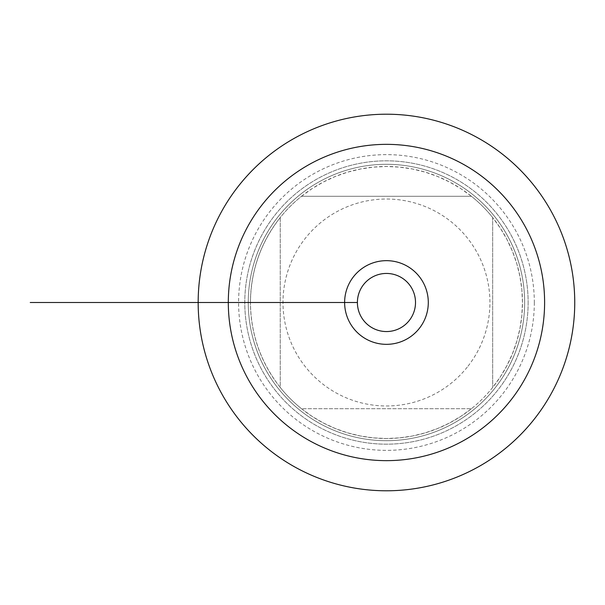 <?xml version="1.0" encoding="UTF-8"?>
<svg xmlns="http://www.w3.org/2000/svg" width="605" height="605" viewBox="0 0 605 605"><rect width="100%" height="100%" fill="white"/><g stroke="black" fill="none" stroke-linecap="round" stroke-linejoin="round"><path stroke-width="0.45" stroke-dasharray="3.02 2.27" d="M534.321 302.5A147.862 147.862 0 0 1 386.459 450.362A147.862 147.862 0 0 1 238.597 302.5A147.862 147.862 0 0 1 386.459 154.638A147.862 147.862 0 0 1 534.321 302.5M574.75 302.5A188.291 188.291 0 0 1 386.459 490.791A188.291 188.291 0 0 1 198.168 302.5A188.291 188.291 0 0 1 386.459 114.209A188.291 188.291 0 0 1 574.75 302.5M467.257 367.137A103.47 103.47 0 0 1 282.989 302.5A103.47 103.47 0 0 1 420.702 204.861A103.47 103.47 0 0 1 467.257 367.137M492.667 387.457A136.012 136.012 0 0 1 471.416 408.708L301.502 408.708A136.012 136.012 0 0 1 280.251 387.457L280.251 217.543A136.012 136.012 0 0 1 301.502 196.292L471.416 196.292A136.012 136.012 0 0 1 492.667 217.543L492.667 387.457L492.667 217.543L500.35 228.161L506.975 239.467L512.48 251.355L516.821 263.72L519.945 276.447L521.835 289.409L522.463 302.5L521.835 315.591L519.945 328.553L516.821 341.28L512.48 353.645L506.975 365.533L500.35 376.839L492.667 387.457M250.447 302.5A136.012 136.012 0 0 1 386.459 166.488A136.012 136.012 0 0 1 522.463 302.5A136.012 136.012 0 0 1 386.459 438.512A136.012 136.012 0 0 1 250.447 302.5C250.795 270.821 260.725 242.499 280.251 217.543L280.251 387.457C260.725 362.501 250.795 334.179 250.447 302.5L216.893 302.5L250.447 302.5M471.416 408.708L460.798 416.391L449.492 423.016L437.604 428.522L425.239 432.862L412.512 435.986L399.55 437.876L386.459 438.512L373.368 437.876L360.406 435.986L347.678 432.862L335.314 428.522L323.425 423.016L312.12 416.391L301.502 408.708L471.416 408.708M301.502 196.292L312.12 188.609L323.425 181.984L335.314 176.478L347.678 172.138L360.406 169.014L373.368 167.124L386.459 166.488L399.55 167.124L412.512 169.014L425.239 172.138L437.604 176.478L449.492 181.984L460.798 188.609L471.416 196.292L301.502 196.292M524.648 302.5A138.19 138.19 0 0 0 317.36 182.823A138.19 138.19 0 0 0 317.36 422.177A138.19 138.19 0 0 0 524.648 302.5A138.19 138.19 0 0 1 317.36 422.177A138.19 138.19 0 0 1 317.36 182.823A138.19 138.19 0 0 1 524.648 302.5A138.19 138.19 0 0 1 317.36 422.177A138.19 138.19 0 0 1 317.36 182.823A138.19 138.19 0 0 1 524.648 302.5M528.135 302.5A141.676 141.676 0 0 1 386.459 444.176A141.676 141.676 0 0 1 244.783 302.5A141.676 141.676 0 0 1 386.459 160.824A141.676 141.676 0 0 1 528.135 302.5A141.676 141.676 0 0 0 315.621 179.806A141.676 141.676 0 0 0 315.621 425.194A141.676 141.676 0 0 0 528.135 302.5M428.295 302.5A41.836 41.836 0 0 0 365.541 266.268A41.836 41.836 0 0 0 365.541 338.732A41.836 41.836 0 0 0 428.295 302.5M415.506 302.5A29.048 29.048 0 0 0 371.931 277.34A29.048 29.048 0 0 0 371.931 327.66A29.048 29.048 0 0 0 415.506 302.5M248.269 302.5L357.404 302.5M238.831 302.5L282.989 302.5L238.831 302.5M244.783 302.5L198.304 302.5L244.783 302.5M198.168 302.5L240.132 302.5M228.304 302.5L213.406 302.5"/><path stroke-width="0.91" d="M228.304 302.5A158.155 158.155 0 0 0 465.532 439.464A158.155 158.155 0 0 0 465.532 165.536A158.155 158.155 0 0 0 228.304 302.5L213.406 302.5M198.168 302.5A188.291 188.291 0 0 1 480.604 139.437A188.291 188.291 0 0 1 480.604 465.563A188.291 188.291 0 0 1 198.168 302.5L344.623 302.5A41.836 41.836 0 0 0 386.459 344.336A41.836 41.836 0 0 0 428.295 302.5A41.836 41.836 0 0 0 386.459 260.664A41.836 41.836 0 0 0 344.623 302.5L357.404 302.5M415.506 302.5A29.048 29.048 0 0 0 371.931 277.34A29.048 29.048 0 0 0 371.931 327.66A29.048 29.048 0 0 0 415.506 302.5M245.524 302.5L30.25 302.5"/></g></svg>
